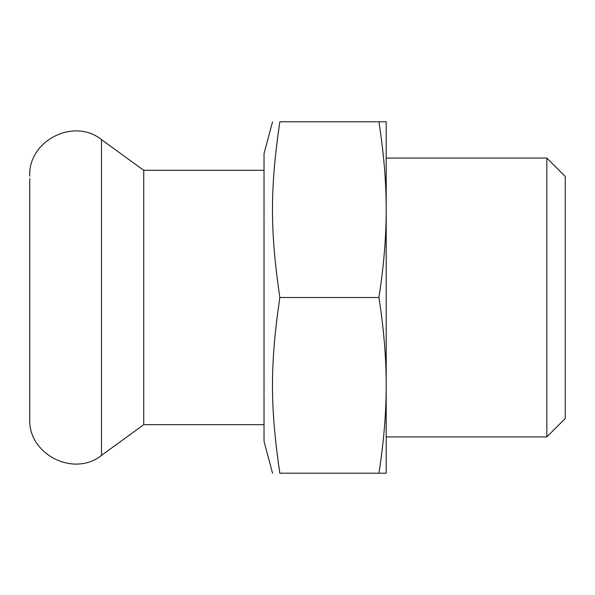 <?xml version="1.0" encoding="UTF-8"?>
<svg xmlns="http://www.w3.org/2000/svg" width="595" height="595" viewBox="0 0 595 595"><rect width="100%" height="100%" fill="white"/><g stroke="black" fill="none" stroke-linecap="round" stroke-linejoin="round"><path stroke-width="0.89" d="M378.911 473.211L386.192 473.211L386.192 385.352C386.244 412.491 383.82 441.78 378.911 473.211L279.836 473.211C270.018 473.211 270.018 473.211 279.836 473.211C270.018 473.211 270.018 473.211 279.836 473.211C270.018 406.021 270.018 364.69 279.836 297.5L378.911 297.5C383.82 328.931 386.244 358.22 386.192 385.352L386.192 121.789L378.911 121.789C383.82 153.22 386.244 182.509 386.192 209.648C386.244 236.78 383.82 266.069 378.911 297.5M279.836 297.5C270.018 230.31 270.018 188.979 279.836 121.789L378.911 121.789M272.547 473.211L264.031 441.416L264.031 153.584L272.547 121.789M279.836 121.789C270.018 121.789 270.018 121.789 279.836 121.789C270.018 121.789 270.018 121.789 279.836 121.789M546.842 158.084L546.842 436.916L565.25 418.508L565.25 176.492L546.842 158.084L386.192 158.084L386.192 209.648M546.842 436.916L386.192 436.916L386.192 385.352M264.031 424.681L143.745 424.681L143.745 170.319L101.492 139.624C73.84 117.356 27.995 140.71 29.75 176.172M29.75 418.821L29.75 178.686M143.745 424.681L101.492 455.376L101.492 139.624M264.031 170.319L143.745 170.319M101.492 455.376C73.84 477.644 27.995 454.29 29.75 418.828"/></g></svg>
